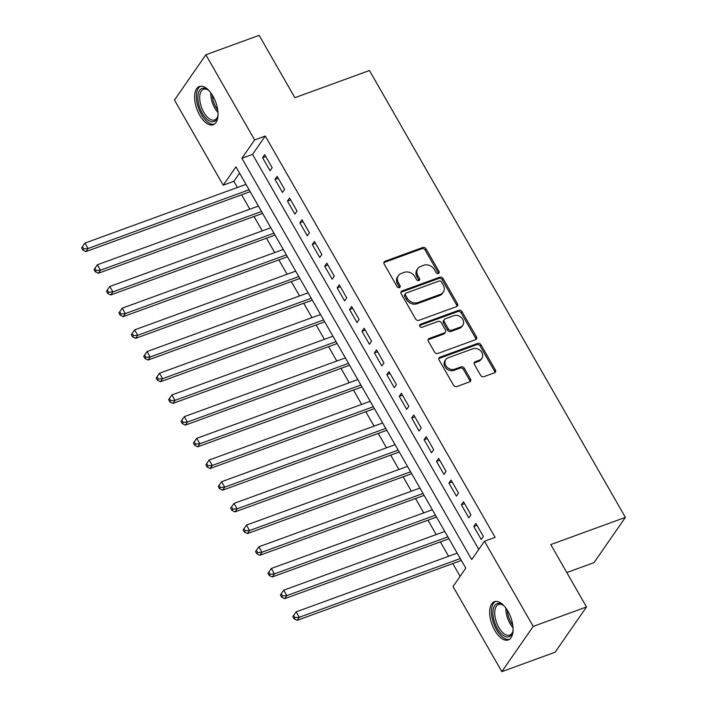 <?xml version="1.0" encoding="UTF-8"?>
<svg xmlns="http://www.w3.org/2000/svg" width="707" height="707" viewBox="0 0 707 707"><rect width="100%" height="100%" fill="white"/><g stroke="black" fill="none" stroke-linecap="round" stroke-linejoin="round"><path stroke-width="1.06" d="M438.384 273.521A1.794 1.476 34.7 0 0 439.003 271.497L426.038 248.873A2.563 2.103 34.7 0 0 422.733 247.503L385.068 261.237A2.563 2.103 34.7 0 0 384.184 261.908A2.563 2.103 34.7 0 0 384.201 264.126L397.157 286.75A1.794 1.476 34.7 0 0 400.082 285.681L398.403 282.756A8.192 6.725 34.7 0 1 398.368 275.642A8.192 6.725 34.7 0 1 401.196 273.503L404.342 272.354A8.192 6.725 34.7 0 1 414.938 276.729L416.609 279.654A1.794 1.476 34.7 0 0 419.543 278.585L417.864 275.659A8.192 6.725 34.7 0 1 417.828 268.545A8.192 6.725 34.7 0 1 420.656 266.406L423.793 265.258A8.192 6.725 34.7 0 1 434.39 269.632L436.069 272.557A1.794 1.476 34.7 0 0 438.384 273.521A1.794 1.476 34.7 0 0 438.154 272.716L425.19 250.092A2.563 2.103 34.7 0 0 421.885 248.723L384.219 262.456A2.563 2.103 34.7 0 0 383.901 262.615M399.464 287.714A1.794 1.476 34.7 0 0 399.234 286.909L397.555 283.975L398.403 282.756M418.924 280.617A1.794 1.476 34.7 0 0 418.694 279.813L417.015 276.888L417.864 275.659M494.741 630.361A20.353 10.048 70 0 1 494.396 601.701A20.353 10.048 70 0 1 507.979 611.272A20.353 10.048 70 0 1 508.333 639.932A20.353 10.048 70 0 1 494.741 630.361M199.692 115.161A20.353 10.048 70 0 1 199.339 86.501A20.353 10.048 70 0 1 212.922 96.072A20.353 10.048 70 0 1 213.275 124.732A20.353 10.048 70 0 1 199.692 115.161M480.619 375.302A2.563 2.103 34.7 0 0 483.933 376.663L494.493 372.81A2.563 2.103 34.7 0 0 495.377 372.138A2.563 2.103 34.7 0 0 495.368 369.92L480.981 344.795A2.563 2.103 34.7 0 0 477.667 343.425L440.01 357.159A2.563 2.103 34.7 0 0 439.127 357.83A2.563 2.103 34.7 0 0 439.135 360.049L453.523 385.174A2.563 2.103 34.7 0 0 456.837 386.543L469.598 381.886A2.563 2.103 34.7 0 0 470.482 381.223A2.563 2.103 34.7 0 0 470.473 378.996L464.313 368.241A2.563 2.103 34.7 0 0 460.999 366.88L454.672 369.187A6.849 5.629 34.7 0 1 446.851 366.942A6.849 5.629 34.7 0 1 445.781 359.589A6.849 5.629 34.7 0 1 448.15 357.795L472.939 348.754A6.849 5.629 34.7 0 1 480.76 350.999A6.849 5.629 34.7 0 1 481.829 358.352A6.849 5.629 34.7 0 1 479.461 360.146L475.334 361.657A2.563 2.103 34.7 0 0 474.45 362.32A2.563 2.103 34.7 0 0 474.459 364.547L480.619 375.302M205.852 54.784L259.142 35.35L294.863 97.716L369.461 70.514L625.386 517.383L550.78 544.584L586.501 606.951L533.211 626.384L501.82 671.65L453.054 586.51L465.78 568.154L235.952 166.843L223.218 185.19L174.461 100.049L205.852 54.784L254.617 139.924L241.891 158.28L471.719 559.591L484.454 541.235L533.211 626.384M484.454 541.235L495.112 537.355L265.275 136.036L254.617 139.924M456.572 306.591A2.563 2.103 34.7 0 0 457.456 305.919A2.563 2.103 34.7 0 0 457.447 303.701L443.05 278.576A2.563 2.103 34.7 0 0 439.745 277.206L402.08 290.939A2.563 2.103 34.7 0 0 401.196 291.611A2.563 2.103 34.7 0 0 401.214 293.829L415.601 318.954A2.563 2.103 34.7 0 0 418.915 320.324L456.572 306.591M462.016 311.681L476.403 336.806A2.563 2.103 34.7 0 1 476.421 339.033A2.563 2.103 34.7 0 1 475.528 339.705L437.872 353.438A2.563 2.103 34.7 0 1 434.558 352.068L428.407 341.313A2.563 2.103 34.7 0 1 428.389 339.095A2.563 2.103 34.7 0 1 429.273 338.423L444.553 332.856A2.563 2.103 34.7 0 0 445.437 332.184A2.563 2.103 34.7 0 0 445.419 329.957L441.336 322.825A2.563 2.103 34.7 0 0 438.022 321.464L422.123 327.261A1.794 1.476 34.7 0 1 420.418 324.274L458.702 310.32A2.563 2.103 34.7 0 1 462.016 311.681L461.167 312.909L475.555 338.034L476.403 336.806M272.168 167.683L264.71 154.674L262.589 157.732L270.047 170.74L272.168 167.683M284.594 189.379L277.135 176.361L275.014 179.419L282.473 192.437L284.594 189.379M297.011 211.075L289.561 198.057L287.44 201.115L294.89 214.133L297.011 211.075M309.436 232.762L301.986 219.744L299.865 222.811L307.315 235.82L309.436 232.762M321.862 254.458L314.403 241.44L312.282 244.498L319.741 257.516L321.862 254.458M334.287 276.145L326.828 263.137L324.707 266.194L332.166 279.212L334.287 276.145M346.704 297.841L339.254 284.824L337.133 287.882L344.583 300.899L346.704 297.841M359.129 319.537L351.679 306.52L349.558 309.578L357.008 322.595L359.129 319.537M371.555 341.225L364.105 328.207L361.975 331.274L369.434 344.282L371.555 341.225M383.981 362.921L376.522 349.903L374.401 352.961L381.86 365.979L383.981 362.921M396.406 384.608L388.947 371.599L386.826 374.657L394.276 387.675L396.406 384.608M408.823 406.304L401.373 393.286L399.252 396.344L406.702 409.362L408.823 406.304M421.248 428L413.798 414.982L411.677 418.04L419.127 431.058L421.248 428M433.674 449.687L426.215 436.679L424.094 439.736L431.553 452.745L433.674 449.687M446.099 471.383L438.64 458.366L436.519 461.424L443.978 474.441L446.099 471.383M458.516 493.071L451.066 480.062L448.945 483.12L456.395 496.137L458.516 493.071M470.942 514.767L463.492 501.749L461.371 504.807L468.821 517.824L470.942 514.767M265.275 136.036L252.549 154.391L478.78 549.419M473.787 526.503L481.246 539.521L483.367 536.463L475.908 523.445L473.787 526.503L476.995 525.336M239.549 173.127L233.876 181.31L237.419 187.496M241.608 194.805L249.845 209.184M254.034 216.501L262.27 230.88M266.451 238.188L274.687 252.567M278.876 259.884L287.113 274.263M291.302 281.58L299.538 295.959M303.727 303.268L311.964 317.646M316.153 324.964L324.38 339.342M328.569 346.651L336.806 361.03M340.995 368.347L349.231 382.726M353.42 390.043L361.657 404.422M365.846 411.73L374.074 426.109M378.263 433.426L386.499 447.805M390.688 455.114L398.925 469.501M403.114 476.81L411.35 491.188M415.539 498.506L423.767 512.884M427.956 520.193L436.192 534.572M440.381 541.889L448.618 556.268M452.807 563.576L460.107 576.329M566.802 572.564L593.986 562.648L625.386 517.383M586.501 606.951L555.101 652.216L501.82 671.65M233.876 181.31L223.218 185.19M252.549 154.391L241.891 158.28M262.589 157.732L265.797 156.565M275.014 179.419L278.222 178.252M287.44 201.115L290.639 199.948M299.865 222.811L303.064 221.636M312.282 244.498L315.49 243.332M324.707 266.194L327.915 265.028M337.133 287.882L340.341 286.715M349.558 309.578L352.758 308.411M361.975 331.274L365.183 330.098M374.401 352.961L377.609 351.794M386.826 374.657L390.034 373.49M399.252 396.344L402.451 395.178M411.677 418.04L414.876 416.874M424.094 439.736L427.302 438.561M436.519 461.424L439.727 460.257M448.945 483.12L452.144 481.953M461.371 504.807L464.57 503.64M417.828 268.545L416.98 269.774A8.192 6.725 34.7 0 0 417.015 276.888M398.368 275.642L397.52 276.87A8.192 6.725 34.7 0 0 397.555 283.975M456.899 306.44A2.563 2.103 34.7 0 0 456.598 304.92L442.202 279.795A2.563 2.103 34.7 0 0 438.897 278.434L401.231 292.159A2.563 2.103 34.7 0 0 400.913 292.318M441.468 281.987A1.794 1.476 34.7 0 0 439.144 281.024L406.092 293.078A1.794 1.476 34.7 0 0 405.482 295.102L407.25 298.195A8.192 6.725 34.7 0 0 417.846 302.569L440.443 294.324A8.192 6.725 34.7 0 0 443.271 292.185A8.192 6.725 34.7 0 0 443.236 285.071L441.468 281.987M405.473 293.546L404.625 294.775A1.794 1.476 34.7 0 0 404.634 296.33L405.482 295.102M443.271 292.185L442.423 293.405A8.192 6.725 34.7 0 1 439.595 295.553L416.997 303.789A8.192 6.725 34.7 0 1 406.401 299.415L404.634 296.33M475.855 339.546A2.563 2.103 34.7 0 0 475.555 338.034M445.437 332.184L444.588 333.404A2.563 2.103 34.7 0 1 443.704 334.075L428.424 339.643A2.563 2.103 34.7 0 0 428.106 339.802M420.418 324.274L419.578 325.494L457.853 311.54L458.702 310.32M460.398 327.076A6.849 5.629 34.7 0 0 462.767 325.282A6.849 5.629 34.7 0 0 461.689 317.929A6.849 5.629 34.7 0 0 453.876 315.684L445.136 318.866A2.563 2.103 34.7 0 0 444.252 319.537A2.563 2.103 34.7 0 0 444.27 321.756L448.353 328.896A2.563 2.103 34.7 0 0 451.667 330.257L460.398 327.076L459.55 328.295A6.849 5.629 34.7 0 0 461.918 326.501L462.767 325.282M444.252 319.537L443.404 320.757A2.563 2.103 34.7 0 0 443.422 322.984L444.27 321.756M459.55 328.295L450.81 331.486A2.563 2.103 34.7 0 1 447.504 330.116L443.422 322.984M461.167 312.909A2.563 2.103 34.7 0 0 457.853 311.54M481.829 358.352L480.981 359.58A6.849 5.629 34.7 0 1 478.612 361.365L474.485 362.877A2.563 2.103 34.7 0 0 474.158 363.027M445.781 359.589L444.933 360.809A6.849 5.629 34.7 0 0 446.002 368.161A6.849 5.629 34.7 0 0 453.823 370.406L454.672 369.187M469.925 381.736A2.563 2.103 34.7 0 0 469.625 380.225L463.465 369.469A2.563 2.103 34.7 0 0 460.151 368.1L453.823 370.406M494.82 372.66A2.563 2.103 34.7 0 0 494.52 371.14L480.133 346.015A2.563 2.103 34.7 0 0 476.818 344.654L439.162 358.387A2.563 2.103 34.7 0 0 438.835 358.537M245.983 184.368L84.937 243.093L88.048 248.519L85.927 251.577L250.172 191.685M83.709 248.82L82.463 246.655L81.614 247.874L82.86 250.048L83.709 248.82L88.048 248.519L249.094 189.794M82.463 246.655L84.937 243.093M85.927 251.577L82.86 250.048M218.039 114.746A17.613 8.696 70 0 1 217.615 116.92A17.613 8.696 70 0 1 202.282 113.253A17.613 8.696 70 0 1 198.26 93.642A17.613 8.696 70 0 1 207.681 89.683A17.613 8.696 70 0 1 209.405 91.079M208.238 90.089A16.305 8.051 -110 0 0 203.492 89.285A16.305 8.051 -110 0 0 203.775 112.254A16.305 8.051 -110 0 0 214.663 119.925A16.305 8.051 -110 0 0 217.783 116.257M200.576 86.219A20.22 9.986 -110 0 0 201.433 114.472A20.22 9.986 -110 0 0 214.407 124.149M513.096 629.946A17.613 8.696 70 0 1 512.672 632.12A17.613 8.696 70 0 1 501.016 633.463A17.613 8.696 70 0 1 492.947 611.643A17.613 8.696 70 0 1 502.739 604.883A17.613 8.696 70 0 1 504.462 606.279M503.296 605.289A16.305 8.051 -110 0 0 498.55 604.485A16.305 8.051 -110 0 0 494.759 611.891A16.305 8.051 -110 0 0 499.584 628.691A16.305 8.051 -110 0 0 509.72 635.125A16.305 8.051 -110 0 0 512.84 631.457M495.634 601.418A20.22 9.986 -110 0 0 491.445 610.371A20.22 9.986 -110 0 0 497.145 630.768A20.22 9.986 -110 0 0 509.464 639.349M258.409 206.064L97.363 264.789L100.465 270.215L98.344 273.273L262.597 213.373M96.125 270.516L94.888 268.342L94.04 269.57L95.277 271.735L96.125 270.516L100.465 270.215L261.519 211.481M94.888 268.342L97.363 264.789M98.344 273.273L95.277 271.735M270.834 227.751L109.788 286.485L112.89 291.903L110.769 294.96L275.023 235.069M108.551 292.203L107.314 290.038L106.465 291.257L107.703 293.432L108.551 292.203L112.89 291.903L273.936 233.177M107.314 290.038L109.788 286.485M110.769 294.96L107.703 293.432M283.26 249.447L122.214 308.172L125.316 313.599L123.195 316.656L287.449 256.756M120.977 313.899L119.73 311.725L118.882 312.954L120.128 315.119L120.977 313.899L125.316 313.599L286.362 254.873M119.73 311.725L122.214 308.172M123.195 316.656L120.128 315.119M295.676 271.143L134.63 329.869L137.741 335.286L135.62 338.353L299.865 278.452M133.402 335.595L132.156 333.421L131.308 334.65L132.554 336.815L133.402 335.595L137.741 335.286L298.787 276.561M132.156 333.421L134.63 329.869M135.62 338.353L132.554 336.815M308.102 292.831L147.056 351.556L150.167 356.982L148.037 360.04L312.291 300.148M145.828 357.282L144.582 355.117L143.733 356.337L144.979 358.511L145.828 357.282L150.167 356.982L311.213 298.257M144.582 355.117L147.056 351.556M148.037 360.04L144.979 358.511M320.527 314.527L159.482 373.252L162.583 378.678L160.462 381.736L324.716 321.835M158.244 378.979L157.007 376.804L156.159 378.033L157.396 380.198L158.244 378.979L162.583 378.678L323.629 319.944M157.007 376.804L159.482 373.252M160.462 381.736L157.396 380.198M332.953 336.214L171.907 394.948L175.009 400.365L172.888 403.423L337.142 343.531M170.67 400.666L169.433 398.501L168.575 399.72L169.821 401.894L170.67 400.666L175.009 400.365L336.055 341.64M169.433 398.501L171.907 394.948M172.888 403.423L169.821 401.894M345.378 357.91L184.324 416.635L187.435 422.061L185.314 425.119L349.558 365.227M183.095 422.362L181.849 420.188L181.001 421.416L182.247 423.581L183.095 422.362L187.435 422.061L348.48 363.336M181.849 420.188L184.324 416.635M185.314 425.119L182.247 423.581M357.795 379.606L196.749 438.331L199.86 443.749L197.739 446.815L361.984 386.915M195.521 444.058L194.275 441.884L193.426 443.112L194.672 445.277L195.521 444.058L199.86 443.749L360.906 385.023M194.275 441.884L196.749 438.331M197.739 446.815L194.672 445.277M370.221 401.293L209.175 460.018L212.277 465.445L210.156 468.502L374.41 408.611M207.938 465.745L206.7 463.58L205.852 464.799L207.089 466.974L207.938 465.745L212.277 465.445L373.331 406.719M206.7 463.58L209.175 460.018M210.156 468.502L207.089 466.974M382.646 422.989L221.6 481.714L224.702 487.141L222.581 490.198L386.835 430.298M220.363 487.441L219.126 485.267L218.277 486.496L219.515 488.661L220.363 487.441L224.702 487.141L385.748 428.407M219.126 485.267L221.6 481.714M222.581 490.198L219.515 488.661M395.072 444.676L234.017 503.411L237.128 508.828L235.007 511.886L399.261 451.994M232.789 509.128L231.543 506.963L230.694 508.183L231.94 510.357L232.789 509.128L237.128 508.828L398.174 450.103M231.543 506.963L234.017 503.411M235.007 511.886L231.94 510.357M407.488 466.373L246.443 525.098L249.553 530.524L247.432 533.582L411.677 473.69M245.214 530.824L243.968 528.659L243.12 529.879L244.366 532.044L245.214 530.824L249.553 530.524L410.599 471.799M243.968 528.659L246.443 525.098M247.432 533.582L244.366 532.044M419.914 488.069L258.868 546.794L261.97 552.22L259.849 555.278L424.103 495.377M257.631 552.521L256.394 550.346L255.545 551.575L256.782 553.74L257.631 552.521L261.97 552.22L423.025 493.486M256.394 550.346L258.868 546.794M259.849 555.278L256.782 553.74M432.339 509.756L271.294 568.481L274.396 573.907L272.275 576.965L436.528 517.073M270.056 574.208L268.819 572.043L267.971 573.262L269.208 575.436L270.056 574.208L274.396 573.907L435.441 515.182M268.819 572.043L271.294 568.481M272.275 576.965L269.208 575.436M444.765 531.452L283.719 590.177L286.821 595.603L284.7 598.661L448.954 538.761M282.482 595.904L281.236 593.73L280.387 594.958L281.633 597.123L282.482 595.904L286.821 595.603L447.867 536.869M281.236 593.73L283.719 590.177M284.7 598.661L281.633 597.123M457.182 553.139L296.136 611.873L299.247 617.291L297.126 620.348L461.371 560.457M294.907 617.591L293.661 615.426L292.813 616.645L294.059 618.819L294.907 617.591L299.247 617.291L460.292 558.565M293.661 615.426L296.136 611.873M297.126 620.348L294.059 618.819M438.154 272.716L439.003 271.497M399.234 286.909L400.082 285.681M418.694 279.813L419.543 278.585M384.219 262.456L385.068 261.237M421.885 248.723L422.733 247.503M425.19 250.092L426.038 248.873M401.231 292.159L402.08 290.939M438.897 278.434L439.745 277.206M442.202 279.795L443.05 278.576M456.598 304.92L457.447 303.701M406.401 299.415L407.25 298.195M416.997 303.789L417.846 302.569M439.595 295.553L440.443 294.324M428.424 339.643L429.273 338.423M443.704 334.075L444.553 332.856M447.504 330.116L448.353 328.896M450.81 331.486L451.667 330.257M474.485 362.877L475.334 361.657M478.612 361.365L479.461 360.146M460.151 368.1L460.999 366.88M463.465 369.469L464.313 368.241M469.625 380.225L470.473 378.996M439.162 358.387L440.01 357.159M476.818 344.654L477.667 343.425M480.133 346.015L480.981 344.795M494.52 371.14L495.368 369.92M217.986 112.528A16.305 8.051 70 0 1 214.875 108.206A16.305 8.051 70 0 1 210.801 92.803M212.188 94.835A15.775 7.786 -110 0 0 216.112 107.57A15.775 7.786 -110 0 0 217.747 110.08M513.043 627.728A16.305 8.051 70 0 1 505.858 608.002M507.246 610.035A15.775 7.786 -110 0 0 512.805 625.28"/></g></svg>

